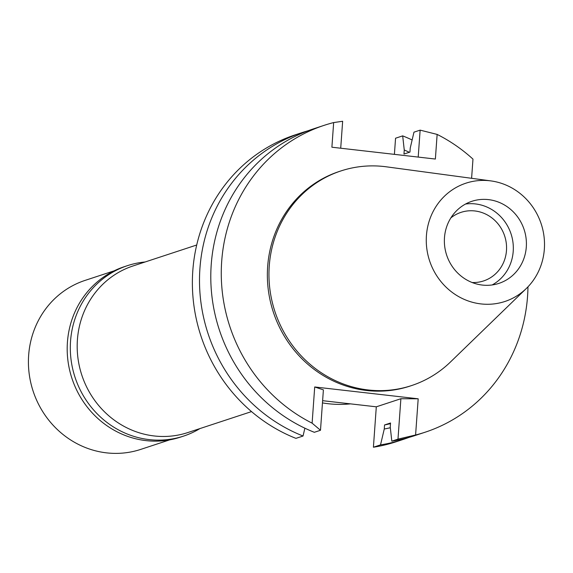 <?xml version="1.0" encoding="UTF-8"?>
<svg xmlns="http://www.w3.org/2000/svg" width="573" height="573" viewBox="0 0 573 573"><rect width="100%" height="100%" fill="white"/><g stroke="black" fill="none" stroke-linecap="round" stroke-linejoin="round"><path stroke-width="0.86" d="M444.476 237.666A43.211 40.783 71.8 0 0 498.897 283.384A43.211 40.783 71.8 0 0 526.301 247.02A43.211 40.783 71.8 0 0 471.887 201.295A43.211 40.783 71.8 0 0 444.476 237.666M465.534 204.038A43.211 40.783 -108.2 0 1 513.215 251.325A43.211 40.783 -108.2 0 1 492.157 284.953M472.152 282.518A36.092 34.065 71.8 0 0 483.583 280.935A36.092 34.065 71.8 0 0 506.475 250.559A36.092 34.065 71.8 0 0 461.021 212.361A36.092 34.065 71.8 0 0 450.879 217.876M196.711 245.008L133.036 265.958A87.69 82.763 71.8 0 0 77.412 339.76A87.69 82.763 71.8 0 0 187.844 432.558L251.526 411.6M322.456 402.898A113.619 107.23 71.8 0 0 350.475 403.865M394.403 154.359L395.556 138.222L402.683 135.873A161.529 152.454 -108.2 0 1 412.13 139.984M302.379 132.506L295.253 134.848A161.529 152.454 71.8 0 0 192.8 270.8A161.529 152.454 71.8 0 0 295.919 438.359L303.045 436.017A161.529 152.454 -108.2 0 1 199.927 268.458A161.529 152.454 -108.2 0 1 302.379 132.506A161.529 152.454 -108.2 0 1 308.059 130.766M408.95 437.414A161.529 152.454 -108.2 0 1 403.349 439.384A161.529 152.454 -108.2 0 1 380.529 444.877L384.261 429.005L384.547 424.958L390.535 422.989L390.242 427.035L391.817 441.16L397.984 439.133L400.885 398.729L376.303 406.816L322.62 400.677M376.303 406.816L373.41 447.219A161.529 152.454 71.8 0 0 396.222 441.726L403.349 439.384M373.41 447.219L380.529 444.877M312.113 423.161L320.493 430.273L323.394 389.869L314.706 386.968L312.113 423.161A161.529 152.454 -108.2 0 1 221.694 261.295A161.529 152.454 -108.2 0 1 324.139 125.344A161.529 152.454 -108.2 0 1 333.658 122.572L331.896 147.211L435.373 159.043L437.142 134.411A161.529 152.454 -108.2 0 1 472.976 159.115L471.6 178.303M400.885 398.729L418.19 398.801L314.706 386.968M304.879 428.196L303.045 436.017M320.493 430.273L314.333 432.3A161.529 152.454 71.8 0 1 211.215 264.74A161.529 152.454 71.8 0 1 313.667 128.796L324.139 125.344M333.658 122.572L342.647 121.268L340.713 148.221M437.142 134.411L420.138 130.135L413.971 132.162L410.239 148.035L409.953 152.081L403.965 154.051L404.259 150.004L402.683 135.873M420.138 130.135L418.204 157.081M527.969 286.822A161.529 152.454 -108.2 0 1 527.561 296.277A161.529 152.454 -108.2 0 1 425.109 432.221A161.529 152.454 -108.2 0 1 415.59 434.993L418.19 398.801M340.914 170.94L339.316 171.463A112.981 106.635 71.8 0 0 267.655 266.552A112.981 106.635 71.8 0 0 409.939 386.109L411.536 385.579A112.981 106.635 -108.2 0 1 269.253 266.03A112.981 106.635 -108.2 0 1 340.914 170.94A112.981 106.635 -108.2 0 1 386.295 166.807L490.946 180.91A62.278 58.775 -108.2 0 1 544.35 249.083A62.278 58.775 -108.2 0 1 526.336 288.477A62.278 58.775 -108.2 0 1 460.191 297.437A62.278 58.775 -108.2 0 1 426.427 235.603A62.278 58.775 -108.2 0 1 490.946 180.91M397.984 439.133L415.59 434.993M391.817 441.16A161.529 152.454 71.8 0 0 414.63 435.673L425.109 432.221M384.547 424.958A142.978 134.942 71.8 0 0 390.485 423.662M390.32 427.737A146.903 138.645 -108.2 0 1 384.261 429.005M404.259 150.004A146.903 138.645 -108.2 0 1 409.33 152.289M526.336 288.477L450.507 361.957A112.981 106.635 -108.2 0 1 411.536 385.579M114.113 270.843L85.076 280.398A88.965 83.966 71.8 0 0 28.65 355.274A88.965 83.966 71.8 0 0 140.679 449.411L169.715 439.856M127.45 265.657L124.341 266.681A89.725 84.682 71.8 0 0 67.428 342.196A89.725 84.682 71.8 0 0 180.423 437.135L183.532 436.117A89.725 84.682 -108.2 0 1 70.543 341.171A89.725 84.682 -108.2 0 1 127.45 265.657A89.725 84.682 -108.2 0 1 145.112 261.983M199.927 428.583A89.725 84.682 -108.2 0 1 183.532 436.117"/></g></svg>
